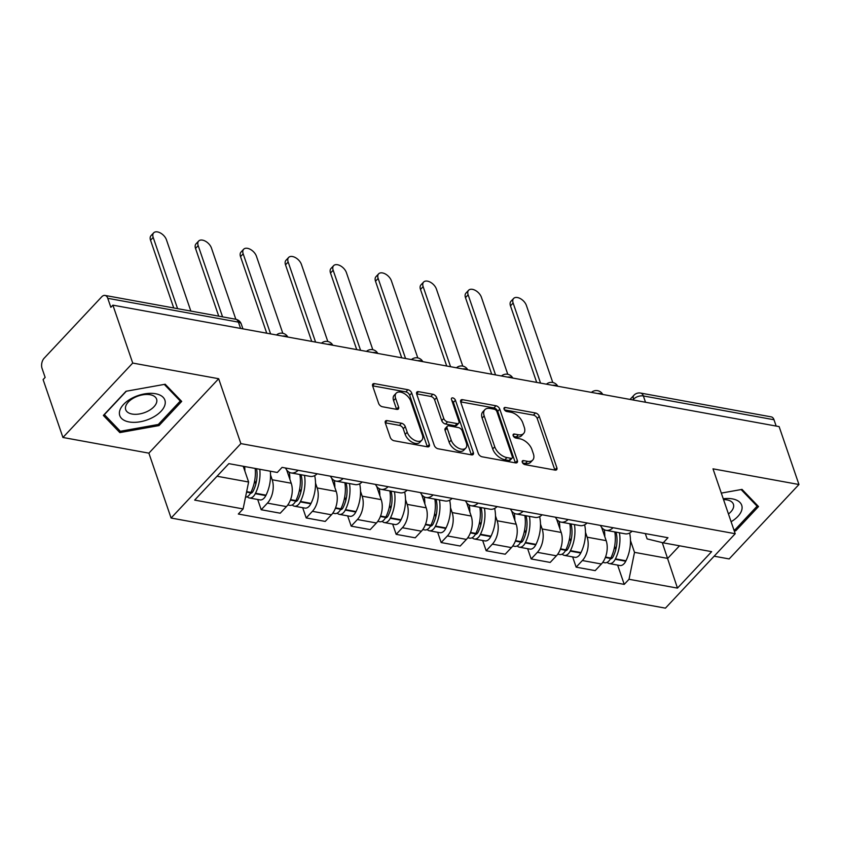 <?xml version="1.0" encoding="UTF-8"?>
<svg xmlns="http://www.w3.org/2000/svg" width="841" height="841" viewBox="0 0 841 841"><rect width="100%" height="100%" fill="white"/><g stroke="black" fill="none" stroke-linecap="round" stroke-linejoin="round"><path stroke-width="1.26" d="M522.272 462.245A2.523 1.472 43.2 0 0 524.931 464.61L555.007 470.087A3.595 2.103 43.2 0 0 556.658 469.699A3.595 2.103 43.2 0 0 556.868 467.754L539.26 416.348A3.595 2.103 43.2 0 0 535.454 412.973L505.378 407.486A2.523 1.472 43.2 0 0 504.222 407.759A2.523 1.472 43.2 0 0 504.074 409.125A2.523 1.472 43.2 0 0 506.745 411.491L510.634 412.195A11.522 6.739 43.2 0 1 522.829 422.981L524.29 427.27A11.522 6.739 43.2 0 1 523.638 433.493A11.522 6.739 43.2 0 1 518.361 434.755L514.471 434.051A2.523 1.472 43.2 0 0 513.315 434.324A2.523 1.472 43.2 0 0 513.168 435.691A2.523 1.472 43.2 0 0 515.838 438.045L519.727 438.76A11.522 6.739 43.2 0 1 531.922 449.546L533.383 453.835A11.522 6.739 43.2 0 1 532.731 460.059A11.522 6.739 43.2 0 1 527.454 461.32L523.565 460.605A2.523 1.472 43.2 0 0 522.408 460.889A2.523 1.472 43.2 0 0 522.272 462.245M387.175 420.616A3.595 2.103 43.2 0 0 385.525 421.015A3.595 2.103 43.2 0 0 385.325 422.96L390.266 437.383A3.595 2.103 43.2 0 0 394.072 440.747L427.48 446.844A3.595 2.103 43.2 0 0 429.12 446.445A3.595 2.103 43.2 0 0 429.33 444.5L411.733 393.094A3.595 2.103 43.2 0 0 407.917 389.719L374.518 383.633A3.595 2.103 43.2 0 0 372.868 384.022A3.595 2.103 43.2 0 0 372.658 385.977L378.629 403.396A3.595 2.103 43.2 0 0 382.434 406.76L396.731 409.367A3.595 2.103 43.2 0 0 398.382 408.978A3.595 2.103 43.2 0 0 398.581 407.033L395.627 398.392A9.629 5.635 43.2 0 1 396.174 393.189A9.629 5.635 43.2 0 1 403.88 393.346A9.629 5.635 43.2 0 1 410.776 401.157L422.361 434.997A9.629 5.635 43.2 0 1 421.814 440.2A9.629 5.635 43.2 0 1 414.108 440.043A9.629 5.635 43.2 0 1 407.212 432.232L405.278 426.597A3.595 2.103 43.2 0 0 401.472 423.223L387.175 420.616L385.241 422.676M240.873 443.606L218.66 378.723L132.72 363.06L112.894 305.157L779.123 426.608L798.95 484.511L713 468.836L735.213 533.72L240.873 443.606L171.091 518.035L665.431 608.148L735.213 533.72M478.308 453.425A3.595 2.103 43.2 0 0 482.114 456.8L515.522 462.886A3.595 2.103 43.2 0 0 517.173 462.497A3.595 2.103 43.2 0 0 517.373 460.553L499.775 409.147A3.595 2.103 43.2 0 0 495.959 405.772L462.561 399.685A3.595 2.103 43.2 0 0 460.91 400.074A3.595 2.103 43.2 0 0 460.7 402.019L478.308 453.425M471.496 454.865L438.098 448.779A3.595 2.103 43.2 0 1 434.282 445.404L416.684 393.998A3.595 2.103 43.2 0 1 416.884 392.053A3.595 2.103 43.2 0 1 418.534 391.654L432.831 394.261A3.595 2.103 43.2 0 1 436.637 397.635L443.775 418.482A3.595 2.103 43.2 0 0 447.591 421.856L457.073 423.58A3.595 2.103 43.2 0 0 458.723 423.191A3.595 2.103 43.2 0 0 458.923 421.246L451.491 399.538A2.523 1.472 43.2 0 1 451.638 398.182A2.523 1.472 43.2 0 1 453.656 398.224A2.523 1.472 43.2 0 1 455.454 400.263L473.346 452.521A3.595 2.103 43.2 0 1 473.147 454.476A3.595 2.103 43.2 0 1 471.496 454.865M132.72 363.06L62.928 437.478L43.101 379.585L45.141 377.409L42.05 368.39A7.338 4.405 -79.7 0 1 44.131 358.234L101.708 296.831A7.338 4.405 -79.7 0 1 105.02 295.433L235.669 319.244A7.338 4.405 100.3 0 1 238.424 322.124L107.764 298.303A7.338 4.405 -79.7 0 0 105.02 295.433M714.146 556.195L729.158 558.939L798.95 484.511M62.928 437.478L148.878 453.152L171.091 518.035M112.894 305.157L110.854 307.322L107.764 298.303M645.51 402.25L643.354 395.943A7.338 4.405 100.3 0 0 640.6 393.062L771.25 416.884A7.338 4.405 100.3 0 1 774.004 419.754L643.354 395.943A7.338 3.995 161.1 0 0 633.515 399.233L632.842 399.938M776.159 426.072L774.004 419.754M613.089 527.717A16.873 10.134 100.3 0 1 606.077 530.335L625.115 533.804A16.873 10.134 -79.7 0 0 632.127 531.197M585.483 532.353L587.134 537.178A16.873 10.134 100.3 0 1 582.35 560.537L601.389 564.006A16.873 10.134 -79.7 0 0 606.172 540.647L601.62 527.37M601.389 564.006L595.186 570.629L576.148 567.16L572.637 556.9M606.077 530.335A16.873 10.134 100.3 0 1 600.442 525.415M582.35 560.537L576.148 567.16M568.096 519.517A16.873 10.134 100.3 0 1 561.084 522.135L580.122 525.604A16.873 10.134 -79.7 0 0 587.134 522.986M527.643 548.7L531.155 558.95L550.193 562.429L556.395 555.806A16.873 10.134 -79.7 0 0 561.178 532.437L556.626 519.17M561.084 522.135A16.873 10.134 100.3 0 1 555.449 517.215M540.49 524.153L542.14 528.968A16.873 10.134 100.3 0 1 537.357 552.337L531.155 558.95M523.113 511.317A16.873 10.134 100.3 0 1 516.09 513.935L535.128 517.404A16.873 10.134 -79.7 0 0 542.14 514.787M482.65 540.49L486.161 550.75L505.199 554.219L511.402 547.607A16.873 10.134 -79.7 0 0 516.185 524.237L511.633 510.971M516.09 513.935A16.873 10.134 100.3 0 1 510.455 509.015M495.496 515.954L497.147 520.768A16.873 10.134 100.3 0 1 492.374 544.138L486.161 550.75M478.119 503.118A16.873 10.134 100.3 0 1 471.107 505.725L490.135 509.204A16.873 10.134 -79.7 0 0 497.147 506.587M437.656 532.29L441.168 542.55L460.206 546.019L466.408 539.407A16.873 10.134 -79.7 0 0 471.191 516.038L466.65 502.76M471.107 505.725A16.873 10.134 100.3 0 1 465.462 500.805M450.503 507.743L452.153 512.568A16.873 10.134 100.3 0 1 447.38 535.938L441.168 542.55M433.126 494.918A16.873 10.134 100.3 0 1 426.114 497.525L445.141 500.994A16.873 10.134 -79.7 0 0 452.153 498.387M392.663 524.09L396.174 534.35L415.212 537.82L421.425 531.197A16.873 10.134 -79.7 0 0 426.198 507.838L421.656 494.561M426.114 497.525A16.873 10.134 100.3 0 1 420.468 492.605M405.509 499.543L407.16 504.369A16.873 10.134 100.3 0 1 402.387 527.727L396.174 534.35M388.132 486.708A16.873 10.134 100.3 0 1 381.12 489.325L400.148 492.794A16.873 10.134 -79.7 0 0 407.17 490.187M347.669 515.89L351.191 526.151L370.219 529.62L376.432 522.997A16.873 10.134 -79.7 0 0 381.204 499.638L376.663 486.361M381.12 489.325A16.873 10.134 100.3 0 1 375.475 484.405M360.516 491.344L362.166 496.158A16.873 10.134 100.3 0 1 357.393 519.528L351.191 526.151M343.139 478.508A16.873 10.134 100.3 0 1 336.127 481.126L355.165 484.595A16.873 10.134 -79.7 0 0 362.177 481.977M302.686 507.68L306.198 517.94L325.225 521.42L331.438 514.797A16.873 10.134 -79.7 0 0 336.211 491.428L331.669 478.161M336.127 481.126A16.873 10.134 100.3 0 1 330.481 476.206M315.522 483.144L317.173 487.959A16.873 10.134 100.3 0 1 312.4 511.328L306.198 517.94M298.145 470.308A16.873 10.134 100.3 0 1 291.133 472.926L310.171 476.395A16.873 10.134 -79.7 0 0 317.183 473.777M257.693 499.48L261.204 509.741L280.232 513.21L286.445 506.597A16.873 10.134 -79.7 0 0 291.217 483.228L286.676 469.961M291.133 472.926A16.873 10.134 100.3 0 1 285.498 468.006M270.539 474.944L272.179 479.759A16.873 10.134 100.3 0 1 267.406 503.128L261.204 509.741M217.02 476.248L248.621 482.009L243.112 508.931L194.66 500.101L228.847 463.643L277.299 472.474L282.082 467.375L667.975 537.725L663.192 542.823L647.128 538.902L645.31 533.593M630.477 540.553L634.513 552.358L667.68 558.403L679.507 545.798M662.266 542.603L677.468 588.111L629.015 579.281L634.513 552.358M663.192 542.823L711.644 551.654L677.468 588.111M243.112 508.931L238.329 514.03L624.232 584.379L629.015 579.281M734.288 531.018L735.843 530.734L758.519 506.555L742.025 489.388L721.315 493.099L741.121 489.567L757.1 506.187L735.139 529.62L733.888 529.841M218.66 378.723L148.878 453.152M103.359 415.433L119.853 432.6L159.023 425.578L181.698 401.399L165.193 384.242L126.034 391.254L103.359 415.433M248.621 482.009L243.228 466.271M617.63 565.099L624.232 584.379M735.381 529.357L735.843 530.734M118.865 429.709L119.853 432.6M158.55 424.211L159.023 425.578M522.639 462.981L525.425 463.486A11.522 6.739 43.2 0 0 530.692 462.224L532.731 460.059M523.638 433.493L521.599 435.67A11.522 6.739 43.2 0 1 516.332 436.931L513.546 436.416M554.881 470.066A3.595 2.103 43.2 0 0 554.829 469.919L537.231 418.513A3.595 2.103 43.2 0 0 533.425 415.139L504.453 409.861M515.386 462.865A3.595 2.103 43.2 0 0 515.333 462.718L497.735 411.312A3.595 2.103 43.2 0 0 493.93 407.938L460.658 401.872M511.034 458.324A2.523 1.472 43.2 0 0 512.19 458.051A2.523 1.472 43.2 0 0 512.337 456.684L496.884 411.564A2.523 1.472 43.2 0 0 494.214 409.199L490.114 408.453A11.522 6.739 43.2 0 0 484.837 409.714A11.522 6.739 43.2 0 0 484.185 415.938L494.739 446.781A11.522 6.739 43.2 0 0 506.934 457.578L511.034 458.324L509.005 460.49A2.523 1.472 43.2 0 0 510.151 460.216L512.19 458.051M484.837 409.714L482.808 411.88A11.522 6.739 43.2 0 0 482.145 418.114L484.185 415.938M509.005 460.49L504.894 459.743A11.522 6.739 43.2 0 1 492.71 448.957L482.145 418.114M416.642 393.851L430.802 396.437L432.831 394.261M458.723 423.191L456.684 425.357A3.595 2.103 43.2 0 1 455.034 425.756L445.551 424.022A3.595 2.103 43.2 0 1 441.746 420.658L434.608 399.801A3.595 2.103 43.2 0 0 430.802 396.437M471.359 454.844A3.595 2.103 43.2 0 0 471.317 454.697L453.425 402.429A2.523 1.472 43.2 0 0 451.827 400.516M451.186 440.116A9.629 5.635 43.2 0 0 458.082 447.927A9.629 5.635 43.2 0 0 465.788 448.085A9.629 5.635 43.2 0 0 466.335 442.881L462.245 430.96A3.595 2.103 43.2 0 0 458.44 427.585L448.957 425.851A3.595 2.103 43.2 0 0 447.307 426.25A3.595 2.103 43.2 0 0 447.107 428.195L451.186 440.116L449.157 442.292A9.629 5.635 43.2 0 0 456.053 450.093A9.629 5.635 43.2 0 0 463.748 450.25L465.788 448.085M447.307 426.25L445.278 428.416A3.595 2.103 43.2 0 0 445.068 430.361L447.107 428.195M449.157 442.292L445.068 430.361M421.814 440.2L419.775 442.377A9.629 5.635 43.2 0 1 412.079 442.208A9.629 5.635 43.2 0 1 405.183 434.408L403.249 428.763A3.595 2.103 43.2 0 0 399.443 425.388L385.283 422.813M396.174 393.189L394.145 395.354A9.629 5.635 43.2 0 0 393.588 400.558L395.627 398.392M396.595 409.346A3.595 2.103 43.2 0 0 396.553 409.199L393.588 400.558M427.344 446.813A3.595 2.103 43.2 0 0 427.291 446.666L409.693 395.259A3.595 2.103 43.2 0 0 405.888 391.895L372.616 385.83M616.011 532.143A23.106 13.887 100.3 0 1 613.268 556.374L613.047 556.826A4.489 2.702 100.3 0 1 610.366 558.918M552.779 382.508L526.392 305.441A8.431 4.93 43.2 0 0 520.348 298.608A8.431 4.93 43.2 0 0 513.609 298.471A8.431 4.93 43.2 0 0 513.126 303.023L510.476 305.851A8.431 4.93 -136.8 0 1 510.96 301.288L513.609 298.471M614.813 531.933A27.869 16.746 100.3 0 1 610.829 558.025L610.608 558.466A9.262 5.561 100.3 0 1 604.721 562.745L602.724 562.387M607.191 562.314A9.262 5.561 -79.7 0 0 609.336 563.586A9.262 5.561 -79.7 0 0 615.223 559.307L615.444 558.866A27.869 16.746 -79.7 0 0 619.428 532.774M629.636 533.015A27.869 16.746 100.3 0 1 625.967 560.779L625.746 561.231A9.262 5.561 100.3 0 1 619.87 565.509L609.336 563.586M536.695 382.413L510.476 305.851M604.227 529.683A27.869 16.746 100.3 0 1 604.805 536.674M540.542 383.118L513.126 303.023M614.645 546.23L615.78 549.562M731.113 521.725A23.842 12.983 161.1 0 0 742.004 508.9A23.842 12.983 161.1 0 0 723.249 498.755M728.464 513.988A16.315 8.894 161.1 0 0 733.615 506.745A16.315 8.894 161.1 0 0 733.415 504.264A16.315 8.894 161.1 0 0 723.533 499.617M756.511 504.463L757.1 506.187M165.172 403.743A23.842 12.983 161.1 0 0 144.41 393.914A23.842 12.983 161.1 0 0 119.475 411.932A23.842 12.983 161.1 0 0 140.247 421.762A23.842 12.983 161.1 0 0 165.172 403.743M156.794 401.588A16.315 8.894 161.1 0 0 156.584 399.107A16.315 8.894 161.1 0 0 140.415 395.333A16.315 8.894 161.1 0 0 125.509 407.191A16.315 8.894 161.1 0 0 125.708 409.683A16.315 8.894 161.1 0 0 141.887 413.446A16.315 8.894 161.1 0 0 156.794 401.588M120.358 431.265L104.379 414.634L126.339 391.212L164.289 384.411L180.279 401.041L158.308 424.463L120.358 431.265M179.69 399.317L180.279 401.041M571.018 523.943A23.106 13.887 100.3 0 1 568.274 548.174L568.053 548.616A4.489 2.702 100.3 0 1 565.383 550.718M507.785 374.308L481.399 297.241A8.431 4.93 43.2 0 0 475.354 290.408A8.431 4.93 43.2 0 0 468.616 290.261A8.431 4.93 43.2 0 0 468.132 294.823L465.483 297.64A8.431 4.93 -136.8 0 1 465.967 293.089L468.616 290.261M569.82 523.722A27.869 16.746 100.3 0 1 565.835 549.825L565.615 550.266A9.262 5.561 100.3 0 1 559.728 554.545L557.73 554.177M562.198 554.114A9.262 5.561 -79.7 0 0 564.343 555.386A9.262 5.561 -79.7 0 0 570.23 551.107L570.45 550.666A27.869 16.746 -79.7 0 0 574.435 524.563M584.642 524.805A27.869 16.746 100.3 0 1 580.973 552.579L580.753 553.021A9.262 5.561 100.3 0 1 574.876 557.31L564.343 555.386M491.701 374.213L465.483 297.64M559.233 521.483A27.869 16.746 100.3 0 1 559.812 528.474M495.549 374.918L468.132 294.823M569.651 538.019L570.797 541.362M526.024 515.743A23.106 13.887 100.3 0 1 523.281 539.975L523.06 540.416A4.489 2.702 100.3 0 1 520.39 542.519M462.792 366.108L436.405 289.041A8.431 4.93 43.2 0 0 430.361 282.208A8.431 4.93 43.2 0 0 423.622 282.061A8.431 4.93 43.2 0 0 423.139 286.623L420.489 289.441A8.431 4.93 -136.8 0 1 420.973 284.878L423.622 282.061M524.826 515.522A27.869 16.746 100.3 0 1 520.842 541.615L520.621 542.067A9.262 5.561 100.3 0 1 514.745 546.345L512.737 545.977M517.204 545.914A9.262 5.561 -79.7 0 0 519.36 547.186A9.262 5.561 -79.7 0 0 525.236 542.908L525.457 542.456A27.869 16.746 -79.7 0 0 529.441 516.363M539.649 516.605A27.869 16.746 100.3 0 1 535.98 544.379L535.77 544.821A9.262 5.561 100.3 0 1 529.883 549.099L519.36 547.186M446.708 366.014L420.489 289.441M514.25 513.283A27.869 16.746 100.3 0 1 514.829 520.274M450.555 366.708L423.139 286.623M524.658 529.819L525.804 533.162M481.031 507.543A23.106 13.887 100.3 0 1 478.287 531.775L478.066 532.216A4.489 2.702 100.3 0 1 475.396 534.319M417.798 357.909L391.412 280.841A8.431 4.93 43.2 0 0 385.378 273.998A8.431 4.93 43.2 0 0 378.629 273.861A8.431 4.93 43.2 0 0 378.145 278.424L375.507 281.241A8.431 4.93 -136.8 0 1 375.98 276.678L378.629 273.861M479.833 507.323A27.869 16.746 100.3 0 1 475.848 533.415L475.628 533.856A9.262 5.561 100.3 0 1 469.751 538.145L467.754 537.777M472.211 537.714A9.262 5.561 -79.7 0 0 474.366 538.986A9.262 5.561 -79.7 0 0 480.243 534.697L480.463 534.256A27.869 16.746 -79.7 0 0 484.448 508.164M494.655 508.406A27.869 16.746 100.3 0 1 490.986 536.18L490.776 536.621A9.262 5.561 100.3 0 1 484.889 540.9L474.366 538.986M401.714 357.803L375.507 281.241M469.257 505.073A27.869 16.746 100.3 0 1 469.835 512.074M405.562 358.508L378.145 278.424M479.664 521.62L480.81 524.963M436.037 499.333A23.106 13.887 100.3 0 1 433.294 523.575L433.083 524.017A4.489 2.702 100.3 0 1 430.403 526.109M372.805 349.709L346.418 272.642A8.431 4.93 43.2 0 0 340.384 265.798A8.431 4.93 43.2 0 0 333.635 265.661A8.431 4.93 43.2 0 0 333.152 270.224L330.513 273.041A8.431 4.93 -136.8 0 1 330.986 268.479L333.635 265.661M434.85 499.123A27.869 16.746 100.3 0 1 430.855 525.215L430.634 525.657A9.262 5.561 100.3 0 1 424.758 529.935L422.76 529.578M427.217 529.515A9.262 5.561 -79.7 0 0 429.373 530.776A9.262 5.561 -79.7 0 0 435.249 526.498L435.47 526.056A27.869 16.746 -79.7 0 0 439.454 499.964M449.662 500.206A27.869 16.746 100.3 0 1 446.003 527.98L445.783 528.421A9.262 5.561 100.3 0 1 439.896 532.7L429.373 530.776M356.721 349.604L330.513 273.041M424.263 496.873A27.869 16.746 100.3 0 1 424.842 503.864M360.579 350.308L333.152 270.224M434.671 513.42L435.817 516.752M391.044 491.133A23.106 13.887 100.3 0 1 388.311 515.365L388.09 515.806A4.489 2.702 100.3 0 1 385.409 517.909M327.811 341.499L301.425 264.431A8.431 4.93 43.2 0 0 295.391 257.598A8.431 4.93 43.2 0 0 288.642 257.451A8.431 4.93 43.2 0 0 288.158 262.014L285.52 264.841A8.431 4.93 -136.8 0 1 285.993 260.279L288.642 257.451M389.856 490.923A27.869 16.746 100.3 0 1 385.861 517.015L385.641 517.457A9.262 5.561 100.3 0 1 379.764 521.735L377.767 521.367M382.224 521.304A9.262 5.561 -79.7 0 0 384.379 522.576A9.262 5.561 -79.7 0 0 390.256 518.298L390.476 517.856A27.869 16.746 -79.7 0 0 394.471 491.764M404.668 491.996A27.869 16.746 100.3 0 1 401.01 519.77L400.789 520.222A9.262 5.561 100.3 0 1 394.902 524.5L384.379 522.576M311.727 341.404L285.52 264.841M379.27 488.674A27.869 16.746 100.3 0 1 379.848 495.664M315.585 342.108L288.158 262.014M389.677 505.21L390.823 508.553M346.05 482.934A23.106 13.887 100.3 0 1 343.317 507.165L343.096 507.607A4.489 2.702 100.3 0 1 340.416 509.709M282.818 333.299L256.431 256.232A8.431 4.93 43.2 0 0 250.397 249.399A8.431 4.93 43.2 0 0 243.648 249.251A8.431 4.93 43.2 0 0 243.165 253.814L240.526 256.631A8.431 4.93 -136.8 0 1 241.01 252.079L243.648 249.251M344.863 482.713A27.869 16.746 100.3 0 1 340.868 508.816L340.658 509.257A9.262 5.561 100.3 0 1 334.771 513.536L332.773 513.168M337.23 513.105A9.262 5.561 -79.7 0 0 339.386 514.377A9.262 5.561 -79.7 0 0 345.273 510.098L345.483 509.657A27.869 16.746 -79.7 0 0 349.478 483.554M359.675 483.796A27.869 16.746 100.3 0 1 356.016 511.57L355.796 512.011A9.262 5.561 100.3 0 1 349.909 516.29L339.386 514.377M266.734 333.204L240.526 256.631M334.276 480.474A27.869 16.746 100.3 0 1 334.855 487.465M270.592 333.898L243.165 253.814M344.684 497.01L345.83 500.353M301.057 474.734A23.106 13.887 100.3 0 1 298.324 498.965L298.103 499.407A4.489 2.702 100.3 0 1 295.422 501.509M235.837 319.275L211.448 248.032A8.431 4.93 43.2 0 0 205.404 241.199A8.431 4.93 43.2 0 0 198.655 241.052A8.431 4.93 43.2 0 0 198.182 245.614L195.532 248.431A8.431 4.93 -136.8 0 1 196.016 243.869L198.655 241.052M299.869 474.513A27.869 16.746 100.3 0 1 295.885 500.605L295.664 501.057A9.262 5.561 100.3 0 1 289.777 505.336L287.78 504.968M292.237 504.905A9.262 5.561 -79.7 0 0 294.392 506.177A9.262 5.561 -79.7 0 0 300.279 501.898L300.489 501.446A27.869 16.746 -79.7 0 0 304.484 475.354M314.681 475.596A27.869 16.746 100.3 0 1 311.023 503.37L310.802 503.812A9.262 5.561 100.3 0 1 304.915 508.09L294.392 506.177M218.723 316.153L195.532 248.431M289.283 472.274A27.869 16.746 100.3 0 1 289.861 479.265M222.571 316.857L198.182 245.614M299.69 488.81L300.836 492.153M256.558 468.7A23.106 13.887 100.3 0 1 253.33 490.766L253.109 491.207A4.489 2.702 100.3 0 1 250.429 493.299M190.844 311.075L166.455 239.832A8.431 4.93 43.2 0 0 160.41 232.989A8.431 4.93 43.2 0 0 153.661 232.852A8.431 4.93 43.2 0 0 153.188 237.414L150.539 240.232A8.431 4.93 -136.8 0 1 151.023 235.669L153.661 232.852M255.17 468.448A27.869 16.746 100.3 0 1 250.891 492.405L250.671 492.847A9.262 5.561 100.3 0 1 245.519 497.178M247.243 496.705A9.262 5.561 -79.7 0 0 249.399 497.977A9.262 5.561 -79.7 0 0 255.286 493.688L255.506 493.246A27.869 16.746 -79.7 0 0 259.785 469.289M270.308 471.202A27.869 16.746 100.3 0 1 266.029 495.17L265.809 495.612A9.262 5.561 100.3 0 1 259.922 499.89L249.399 497.977M173.73 307.953L150.539 240.232M244.636 466.524A27.869 16.746 100.3 0 1 244.868 471.065M177.577 308.658L153.188 237.414M254.707 480.61L255.843 483.953M633.82 400.116L633.515 399.233A7.338 4.289 43.2 0 1 633.935 395.259L630.025 399.422M312.4 511.328L331.438 514.797M357.393 519.528L376.432 522.997M402.387 527.727L421.425 531.197M447.38 535.938L466.408 539.407M492.374 544.138L511.402 547.607M537.357 552.337L556.395 555.806M267.406 503.128L286.445 506.597M272.179 479.759L291.217 483.228M317.173 487.959L336.211 491.428M362.166 496.158L381.204 499.638M407.16 504.369L426.198 507.838M452.153 512.568L471.191 516.038M497.147 520.768L516.185 524.237M542.14 528.968L561.178 532.437M587.134 537.178L606.172 540.647M602.377 394.387A7.338 3.995 161.1 0 0 597.583 393.514M557.394 386.187A7.338 3.995 161.1 0 0 552.59 385.315M512.4 377.987A7.338 3.995 161.1 0 0 507.596 377.104M467.407 369.777A7.338 3.995 161.1 0 0 462.613 368.905M422.413 361.577A7.338 3.995 161.1 0 0 417.62 360.705M377.42 353.378A7.338 3.995 161.1 0 0 372.626 352.505M332.426 345.178A7.338 3.995 161.1 0 0 327.633 344.305M287.433 336.978A7.338 3.995 161.1 0 0 282.639 336.095M240.579 328.432L238.424 322.124A7.338 3.995 161.1 0 1 241.293 324.09A7.338 7.338 0 0 0 235.669 319.244M525.425 463.486L527.454 461.32M513.115 435.491L514.471 434.051M516.332 436.931L518.361 434.755M504.022 408.936L505.378 407.486M533.425 415.139L535.454 412.973M537.231 418.513L539.26 416.348M554.829 469.919L556.868 467.754M522.208 462.056L523.565 460.605M460.626 401.746L462.561 399.685M493.93 407.938L495.959 405.772M497.735 411.312L499.775 409.147M515.333 462.718L517.373 460.553M492.71 448.957L494.739 446.781M504.894 459.743L506.934 457.578M416.6 393.725L418.534 391.654M434.608 399.801L436.637 397.635M441.746 420.658L443.775 418.482M445.551 424.022L447.591 421.856M455.034 425.756L457.073 423.58M453.425 402.429L455.454 400.263M471.317 454.697L473.346 452.521M399.443 425.388L401.472 423.223M403.249 428.763L405.278 426.597M405.183 434.408L407.212 432.232M396.553 409.199L398.581 407.033M372.584 385.693L374.518 383.633M405.888 391.895L407.917 389.719M409.693 395.259L411.733 393.094M427.291 446.666L429.33 444.5M605.352 557.509L610.608 558.466M615.223 559.307L625.746 561.231M615.444 558.866L625.967 560.779M611.039 557.594L612.395 557.846M605.52 557.057L610.829 558.025M560.358 549.31L565.615 550.266M570.23 551.107L580.753 553.021M570.45 550.666L580.973 552.579M566.046 549.394L567.402 549.646M560.527 548.858L565.835 549.825M515.365 541.099L520.621 542.067M525.236 542.908L535.77 544.821M525.457 542.456L535.98 544.379M521.052 541.194L522.408 541.436M515.533 540.647L520.842 541.615M470.371 532.9L475.628 533.856M480.243 534.697L490.776 536.621M480.463 534.256L490.986 536.18M476.059 532.994L477.415 533.236M470.54 532.448L475.848 533.415M425.378 524.7L430.634 525.657M435.249 526.498L445.783 528.421M435.47 526.056L446.003 527.98M431.065 524.784L432.421 525.036M425.546 524.248L430.855 525.215M380.384 516.5L385.641 517.457M390.256 518.298L400.789 520.222M390.476 517.856L401.01 519.77M386.072 516.584L387.428 516.837M380.553 516.048L385.861 517.015M335.391 508.3L340.658 509.257M345.273 510.098L355.796 512.011M345.483 509.657L356.016 511.57M341.078 508.385L342.445 508.637M335.57 507.848L340.868 508.816M290.397 500.09L295.664 501.057M300.279 501.898L310.802 503.812M300.489 501.446L311.023 503.37M296.085 500.185L297.451 500.427M290.576 499.638L295.885 500.605M246.56 492.101L250.671 492.847M255.286 493.688L265.809 495.612M255.506 493.246L266.029 495.17M251.091 491.985L252.458 492.227M246.655 491.638L250.891 492.405M602.766 394.461A7.338 7.338 0 0 0 591.433 392.39M557.772 386.25A7.338 7.338 0 0 0 546.44 384.19M512.779 378.051A7.338 7.338 0 0 0 501.446 375.99M467.785 369.851A7.338 7.338 0 0 0 456.463 367.79M422.792 361.651A7.338 7.338 0 0 0 411.47 359.58M377.798 353.451A7.338 7.338 0 0 0 366.476 351.38M332.805 345.241A7.338 7.338 0 0 0 321.483 343.181M287.811 337.041A7.338 7.338 0 0 0 276.489 334.981M242.923 328.863L241.293 324.09M640.6 393.062A7.338 7.338 0 0 0 633.935 395.259"/></g></svg>
